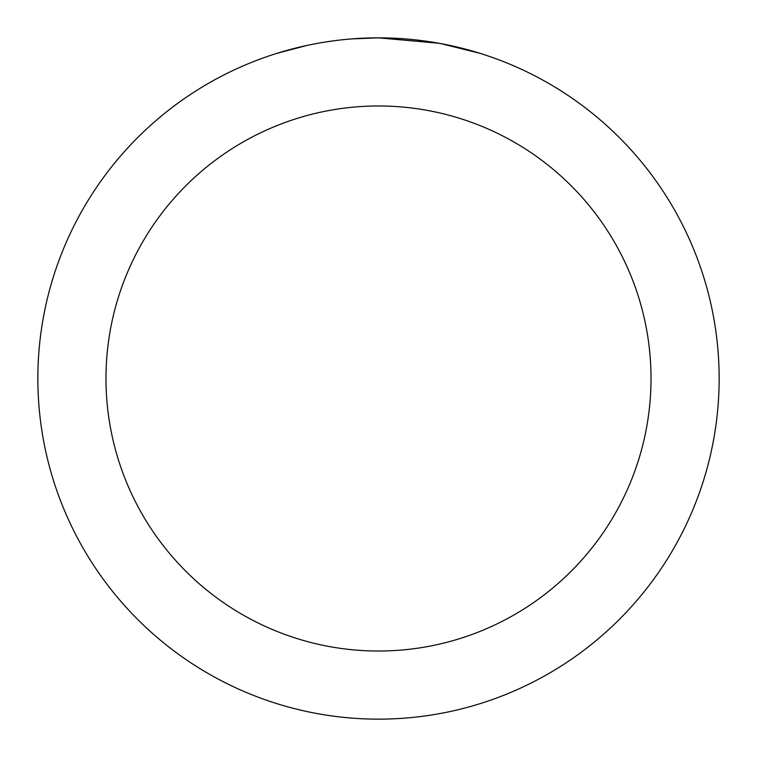 <?xml version="1.0" encoding="UTF-8"?>
<svg xmlns="http://www.w3.org/2000/svg" width="757" height="757" viewBox="0 0 757 757"><rect width="100%" height="100%" fill="white"/><g stroke="black" fill="none" stroke-linecap="round" stroke-linejoin="round"><path stroke-width="1.14" d="M385.294 37.916L390.025 38.049M420.447 40.443L421.886 40.623M439.013 43.272L378.5 37.85A340.65 340.65 0 0 1 719.15 378.5A340.65 340.65 0 0 1 378.5 719.15A340.65 340.65 0 0 1 37.85 378.5A340.65 340.65 0 0 1 378.5 37.85L351.882 38.891M440.621 43.565L479.701 53.236M378.5 105.98A272.52 272.52 0 0 1 651.02 378.5A272.52 272.52 0 0 1 378.5 651.02A272.52 272.52 0 0 1 105.98 378.5A272.52 272.52 0 0 1 378.5 105.98M340.082 40.026L335.928 40.518M277.308 53.236L306.992 45.439M326.418 41.853L335.928 40.528M353.528 38.768L358.95 38.418M327.573 41.682L333.837 40.793"/></g></svg>

